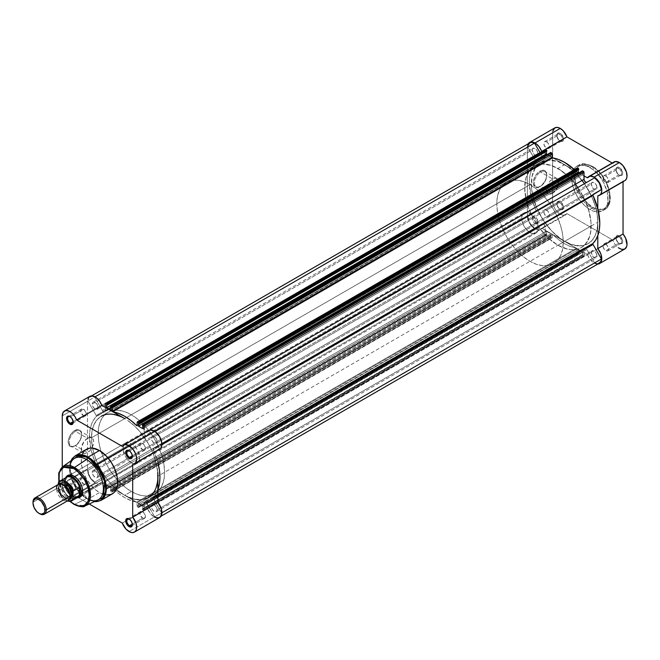 <?xml version="1.0" encoding="UTF-8"?>
<svg xmlns="http://www.w3.org/2000/svg" width="660" height="660" viewBox="0 0 660 660"><rect width="100%" height="100%" fill="white"/><g stroke="black" fill="none" stroke-linecap="round" stroke-linejoin="round"><path stroke-width="0.49" stroke-dasharray="3.3 2.47" d="M559.721 140.753L559.721 140.753A3.943 2.277 60 0 1 556.924 135.919A3.943 2.277 60 0 1 559.721 134.31L560.249 133.386A4.694 2.714 -120 0 0 556.924 135.308A4.694 2.714 -120 0 0 560.249 141.058L559.721 140.753L546.629 148.31A3.943 2.277 60 0 1 544.046 144.837A3.943 2.277 60 0 1 544.657 141.669A3.943 2.277 60 0 1 546.629 141.867L559.721 134.31A3.943 2.277 -120 0 0 557.741 134.112A3.943 2.277 -120 0 0 557.139 137.28A3.943 2.277 -120 0 0 559.721 140.753A3.943 2.277 -120 0 0 561.693 140.951A3.943 2.277 -120 0 0 562.295 137.792A3.943 2.277 -120 0 0 559.721 134.31L546.629 141.867A3.943 2.277 60 0 1 549.202 145.349A3.943 2.277 60 0 1 548.6 148.508A3.943 2.277 60 0 1 546.629 148.31L559.721 140.753L560.249 141.058L558.401 139.351L557.18 136.925L556.99 134.599L557.898 133.155L559.597 133.089L560.901 133.84L563.318 137.527L563.013 140.951L561.52 141.504L560.249 141.058A4.694 2.714 -120 0 0 563.574 139.144A4.694 2.714 -120 0 0 560.249 133.386L559.721 134.31A3.943 2.277 60 0 1 562.51 139.144A3.943 2.277 60 0 1 559.721 140.753L560.249 141.058M618.849 174.9L618.849 174.9A3.943 2.277 60 0 1 616.06 170.065A3.943 2.277 60 0 1 618.849 168.448L619.385 167.533A4.694 2.714 -120 0 0 616.06 169.447A4.694 2.714 -120 0 0 619.385 175.205L618.849 174.9L605.764 182.457A3.943 2.277 60 0 1 603.182 178.975A3.943 2.277 60 0 1 603.793 175.816A3.943 2.277 60 0 1 605.764 176.005L618.849 168.448A3.943 2.277 -120 0 0 616.877 168.259A3.943 2.277 -120 0 0 616.275 171.418A3.943 2.277 -120 0 0 618.849 174.9A3.943 2.277 -120 0 0 620.829 175.09A3.943 2.277 -120 0 0 621.431 171.93A3.943 2.277 -120 0 0 618.849 168.448L605.764 176.005A3.943 2.277 60 0 1 608.338 179.487A3.943 2.277 60 0 1 607.736 182.647A3.943 2.277 60 0 1 605.764 182.457L618.849 174.9L619.385 175.205L617.537 173.489L616.316 171.064L616.126 168.737L617.034 167.302L618.115 167.087L620.029 167.978L622.454 171.674L622.149 175.09L621.233 175.626L619.385 175.205A4.694 2.714 -120 0 0 622.71 173.283A4.694 2.714 -120 0 0 619.385 167.533L618.849 168.448A3.943 2.277 60 0 1 621.646 173.283A3.943 2.277 60 0 1 618.849 174.9L619.385 175.205M618.849 243.177L618.849 243.177A3.943 2.277 60 0 1 616.06 238.342A3.943 2.277 60 0 1 618.849 236.734L619.385 235.818A4.694 2.714 -120 0 0 616.06 237.732A4.694 2.714 -120 0 0 619.385 243.49L618.849 243.177L605.764 250.734A3.943 2.277 60 0 1 603.182 247.261A3.943 2.277 60 0 1 603.793 244.093A3.943 2.277 60 0 1 605.764 244.291L618.849 236.734A3.943 2.277 -120 0 0 616.877 236.536A3.943 2.277 -120 0 0 616.275 239.704A3.943 2.277 -120 0 0 618.849 243.177A3.943 2.277 -120 0 0 620.829 243.375A3.943 2.277 -120 0 0 621.431 240.215A3.943 2.277 -120 0 0 618.849 236.734L605.764 244.291A3.943 2.277 60 0 1 608.338 247.772A3.943 2.277 60 0 1 607.736 250.932A3.943 2.277 60 0 1 605.764 250.734L618.849 243.177L619.385 243.49L617.537 241.774L616.316 239.349L616.126 237.023L617.034 235.579L618.733 235.513L620.029 236.263L622.454 239.951L622.149 243.375L620.656 243.928L619.385 243.49A4.694 2.714 -120 0 0 622.71 241.568A4.694 2.714 -120 0 0 619.385 235.818L618.849 236.734A3.943 2.277 60 0 1 621.646 241.568A3.943 2.277 60 0 1 618.849 243.177L619.385 243.49M559.721 209.038L559.721 209.038A3.943 2.277 60 0 1 556.924 204.204A3.943 2.277 60 0 1 559.721 202.595L560.249 201.671A4.694 2.714 -120 0 0 556.924 203.593A4.694 2.714 -120 0 0 560.249 209.344L559.721 209.038L546.629 216.596A3.943 2.277 60 0 1 544.046 213.114A3.943 2.277 60 0 1 544.657 209.954A3.943 2.277 60 0 1 546.629 210.152L559.721 202.595A3.943 2.277 -120 0 0 557.741 202.397A3.943 2.277 -120 0 0 557.139 205.557A3.943 2.277 -120 0 0 559.721 209.038A3.943 2.277 -120 0 0 561.693 209.237A3.943 2.277 -120 0 0 562.295 206.069A3.943 2.277 -120 0 0 559.721 202.595L546.629 210.152A3.943 2.277 60 0 1 549.202 213.625A3.943 2.277 60 0 1 548.6 216.793A3.943 2.277 60 0 1 546.629 216.596L559.721 209.038L560.249 209.344L558.401 207.636L557.18 205.202L556.99 202.876L557.898 201.44L559.597 201.374L560.901 202.125L563.318 205.813L563.013 209.237L561.52 209.789L560.249 209.344A4.694 2.714 -120 0 0 563.574 207.43A4.694 2.714 -120 0 0 560.249 201.671L559.721 202.595A3.943 2.277 60 0 1 562.51 207.43A3.943 2.277 60 0 1 559.721 209.038L560.249 209.344M540.515 172.004A8.753 5.057 -60 0 1 546.703 175.585A8.753 5.057 -60 0 1 540.515 186.301L539.987 186.607A9.504 5.486 120 0 0 546.703 174.966A9.504 5.486 120 0 0 539.987 171.088L540.515 172.004L552.61 178.992A8.753 5.057 -60 0 1 556.982 178.555A8.753 5.057 -60 0 1 558.327 185.567A8.753 5.057 -60 0 1 552.61 193.281L540.515 186.301A8.753 5.057 120 0 0 546.232 178.588A8.753 5.057 120 0 0 544.888 171.575A8.753 5.057 120 0 0 540.515 172.004A8.753 5.057 120 0 0 534.798 179.718A8.753 5.057 120 0 0 536.135 186.739A8.753 5.057 120 0 0 540.515 186.301L552.61 193.281A8.753 5.057 -60 0 1 548.229 193.718A8.753 5.057 -60 0 1 546.892 186.706A8.753 5.057 -60 0 1 552.61 178.992L540.515 172.004L539.987 171.088L536.25 174.554L533.775 179.462L533.395 184.165L535.227 187.077L537.413 187.506L541.299 185.699L544.739 181.591L546.191 178.233L546.579 173.53L545.572 171.311L542.553 170.189L539.987 171.088A9.504 5.486 120 0 0 533.264 182.729A9.504 5.486 120 0 0 539.987 186.607L540.515 186.301A8.753 5.057 -60 0 1 534.328 182.729A8.753 5.057 -60 0 1 540.515 172.004M592.474 207.157C597.605 210.936 609.774 211.885 610.013 197.035C609.774 181.904 597.605 168.795 592.474 166.65A0.94 0.544 120 0 0 591.814 166.262L607.142 184.792L609.881 200.261L604.684 209.583L591.814 208.312A0.94 0.544 120 0 0 592.474 207.157L597.564 209.228L600.74 209.542L603.603 208.989L607.06 206.58L609.262 202.471L609.931 198.965L609.262 190.715L606.037 181.88L599.189 172.062L594.19 167.739L590.758 165.751L587.384 164.579L582.731 164.439L580.074 165.421L577.888 167.227L575.685 171.336L574.934 176.773L575.685 183.092L577.888 189.733L581.344 196.136L585.758 201.737L592.474 207.157A0.94 0.544 -60 0 1 591.814 208.312A25.748 14.866 -120 0 0 604.684 209.583A25.748 14.866 -120 0 0 608.627 188.95A25.748 14.866 -120 0 0 591.814 166.262L589.817 167.417A25.748 14.866 60 0 1 606.639 190.105A25.748 14.866 60 0 1 602.687 210.738A25.748 14.866 60 0 1 589.817 209.459L591.814 208.312L589.817 209.459L588.035 208.329L584.529 205.507L579.703 200.079L575.743 193.652L572.393 184.478L571.61 177.928L572.393 172.276L574.678 168.019L576.947 166.138L579.703 165.115L582.846 164.992L588.035 166.485L593.365 169.868L596.78 173.035L601.367 178.852L603.892 183.224L607.241 192.39L607.934 200.962L607.241 204.6L604.956 208.857L602.687 210.738L598.397 211.934L593.365 211.109L589.817 209.459A25.748 14.866 60 0 1 572.995 186.772A25.748 14.866 60 0 1 576.947 166.138A25.748 14.866 60 0 1 589.817 167.417L591.814 166.262A25.748 14.866 -120 0 0 578.935 164.992A25.748 14.866 -120 0 0 574.992 185.625A25.748 14.866 -120 0 0 591.814 208.312L576.477 189.775L573.738 174.314L578.935 164.992L591.814 166.262A0.94 0.544 -60 0 1 592.474 166.65C587.342 162.871 575.173 161.923 574.934 176.773C575.173 191.903 587.342 205.012 592.474 207.157M554.845 127.867A10.807 6.237 -120 0 0 552.61 132.817L527.356 147.394A10.807 6.237 60 0 1 528.256 143.764M612.67 163.276L587.425 177.853L612.67 163.276L612.232 163.02L612.67 163.276A10.807 6.237 -120 0 1 613.981 162.005M582.013 180.444A46.984 27.126 -120 0 0 564.564 164.654L557.923 168.49A46.984 27.126 60 0 1 575.371 184.28M577.764 187.531A46.984 27.126 60 0 1 584.57 199.328A46.984 27.126 60 0 1 581.419 247.541A46.984 27.126 60 0 1 557.923 245.215L564.564 241.378A46.984 27.126 -120 0 0 588.06 243.705A46.984 27.126 -120 0 0 597.787 222.197A46.984 27.126 -120 0 0 591.22 195.492A46.984 27.126 -120 0 0 584.405 183.694M552.758 131.175L552.61 201.094L553.525 205.821L555.068 209.005L558.36 212.974L560.868 214.657L564.415 215.309L566.957 213.601L612.67 239.992L615.021 244.373L618.296 247.756M623.04 181.228L597.787 195.805L623.04 181.228L623.04 181.731L623.04 181.228A10.807 6.237 -120 0 0 624.789 180.725M624.096 181.038L625.02 180.584M614.641 161.708L613.882 162.071M541.868 151.544L552.172 157.501L541.868 151.544M598.15 264.049L594.817 263.406L592.177 261.624L589.075 257.92L587.425 254.57L564.564 241.378L571.048 244.382L577.277 245.8L583.028 245.57L588.06 243.705L592.193 240.273L595.262 235.414L597.152 229.309L597.787 222.197L597.152 214.343L595.262 206.052L592.193 197.654L588.06 189.453L583.028 181.772L577.277 174.916L571.048 169.133L564.564 164.654L552.89 157.913L564.564 164.654L558.088 161.65L551.851 160.231L546.109 160.462L541.076 162.327L536.943 165.751L533.874 170.618L531.985 176.723L531.349 183.835L531.985 191.689L533.874 199.972L536.943 208.379L541.076 216.579L546.109 224.251L551.851 231.115L558.088 236.899L564.564 241.378L541.712 228.178L539.162 229.886L535.615 229.234L533.115 227.551L529.823 223.583L527.769 218.773L527.356 215.672L527.356 147.394L528.643 143.237M597.729 264.091A10.807 6.237 60 0 1 587.425 254.57L612.67 239.992L566.957 213.601L541.712 228.178A10.807 6.237 60 0 1 540.4 229.441A10.807 6.237 60 0 1 532.076 226.553A10.807 6.237 60 0 1 527.356 215.672L527.356 147.394L552.61 132.817L552.61 201.094L527.356 215.672L552.61 201.094A10.807 6.237 -120 0 0 557.329 211.975A10.807 6.237 -120 0 0 565.653 214.871A10.807 6.237 -120 0 0 566.957 213.601L541.712 228.178L564.564 241.378L557.923 245.215L548.279 237.996L542.264 231.643L536.844 224.334L532.24 216.364L528.627 208.015L526.135 199.633L524.865 191.524L524.865 184L526.135 177.358L530.302 169.587L534.435 166.163L539.467 164.299L542.264 163.977L551.438 165.487L561.182 170.552L567.567 175.708L576.378 185.608L583.605 197.34L588.613 209.888L590.989 222.181L590.51 233.145L588.613 239.25L587.218 241.849L583.605 246.015L581.419 247.541L576.378 249.406L570.636 249.637L567.567 249.125L557.923 245.215A46.984 27.126 60 0 1 527.233 203.808A46.984 27.126 60 0 1 534.435 166.163A46.984 27.126 60 0 1 557.923 168.49L564.564 164.654L584.001 175.874L564.564 164.654A46.984 27.126 -120 0 0 541.076 162.327A46.984 27.126 -120 0 0 533.874 199.972A46.984 27.126 -120 0 0 564.564 241.378L587.425 254.57L612.67 239.992A10.807 6.237 -120 0 0 624.789 249.01M89.966 396.272L87.912 398.714L87.499 401.338L87.499 469.623L88.085 473.335L89.735 477.155L92.218 480.496L95.139 482.856L69.894 497.434A10.807 6.237 60 0 1 62.254 484.201L87.499 469.623A10.807 6.237 -120 0 0 95.139 482.856L99.041 483.871L101.854 482.13L124.707 495.33L134.351 499.24L143.17 499.521L148.203 497.656A46.984 27.126 60 0 1 124.707 495.33L118.231 490.85L111.994 485.067L106.252 478.203L101.219 470.531L97.086 462.33L94.017 453.923L92.128 445.64L91.484 437.786A46.984 27.126 60 0 0 111.994 485.067A46.984 27.126 60 0 0 148.203 497.656L152.336 494.224L155.405 489.365L157.773 479.812L155.405 489.365L152.336 494.224L148.203 497.656L143.17 499.521L137.42 499.744L131.191 498.333L124.707 495.33L118.231 490.85L111.994 485.067L106.252 478.203L101.219 470.531L97.086 462.33L94.017 453.923L92.128 445.64L91.484 437.786L531.349 183.835A46.984 27.126 -120 0 0 551.851 231.115A46.984 27.126 -120 0 0 588.06 243.705A46.984 27.126 -120 0 0 597.787 222.197L597.787 235.686L597.787 222.197A46.984 27.126 -120 0 0 591.22 195.492A46.984 27.126 -120 0 0 541.076 162.327A46.984 27.126 -120 0 0 531.349 183.835L91.484 437.786A46.984 27.126 60 0 1 101.219 416.278A46.984 27.126 60 0 1 137.42 428.86A46.984 27.126 60 0 1 157.93 476.149L597.787 222.197L597.152 229.309L595.262 235.414L592.193 240.273L588.06 243.705L583.028 245.57L580.231 245.891L571.048 244.382L561.313 239.316L551.851 231.115L543.493 220.498L536.943 208.379L532.777 195.797L531.506 187.688L531.985 176.723L535.268 168.019L536.943 165.751L541.076 162.327L546.109 160.462L548.905 160.141L558.088 161.65L567.823 166.716L577.277 174.916L585.643 185.526L592.193 197.654L595.262 206.052L597.152 214.343L597.787 222.197L157.93 476.149A46.984 27.126 60 0 0 124.707 418.605L131.356 414.769L124.707 418.605M605.764 176.005L607.315 177.449L608.504 180.18L608.338 181.954L607.315 182.804L604.692 181.591L603.182 178.975L603.446 176.105L604.692 175.634L605.764 176.005M546.629 141.867L548.179 143.302L549.367 146.042L549.202 147.815L548.179 148.665L545.556 147.452L544.046 144.837L544.31 141.958L545.077 141.512L546.629 141.867M546.629 210.152L548.179 211.588L549.367 214.327L549.202 216.092L548.179 216.95L545.556 215.737L544.046 213.114L544.31 210.243L545.077 209.797L546.629 210.152M605.764 244.291L607.315 245.726L608.504 248.465L608.338 250.239L607.315 251.089L604.692 249.876L603.182 247.261L603.446 244.382L604.213 243.936L605.764 244.291M552.61 193.281L550.242 194.106L548.229 193.718L546.538 191.037L546.538 188.249L548.229 183.612L550.242 180.898L553.814 178.431L556.05 178.208L558.327 180.097L558.682 184.024L556.05 190.096L552.61 193.281M545.185 149.713L545.135 156.857L105.278 410.809L105.278 407.385L105.278 410.809L104.668 411.939L102.44 410.528L94.66 397.056L92.128 396.322L89.133 397.477L87.846 400.991L96.228 415.503L96.294 416.534L536.151 162.591A0.94 0.544 -120 0 0 536.283 162.212L96.426 416.163A0.94 0.544 60 0 1 96.294 416.534L93.374 420.313L91.237 425.007L89.933 430.485L89.496 436.631L91.237 450.277L96.228 465.539L536.085 211.588A0.94 0.544 -120 0 0 536.283 211.159L96.426 465.11A0.94 0.544 60 0 1 96.228 465.539L87.846 470.382L89.974 477.023L94.66 482.18L102.44 477.691L103.777 477.906L105.204 480.084L105.468 488.21L106.928 489.043L106.573 485.24L110.954 487.773L110.599 491.164L111.589 491.972L551.446 238.021L550.762 237.625L110.905 491.576L112.06 492.013L112.39 488.128L118.61 493.49L124.707 497.632L130.812 500.536L136.876 502.194L137.222 506.294L137.833 507.119L138.847 507.326L138.46 503.654L142.849 506.179L142.494 509.578L143.484 510.386L144.144 509.998L144.218 502.606L145.167 501.946L146.132 502.392L154.762 516.879L156.057 517.39L158.441 517.514L160.289 516.45L161.568 512.944L153.186 498.424L157.93 495.685L153.186 498.424A0.94 0.544 60 0 1 152.996 497.772L157.93 494.917L152.996 497.772L156.04 493.614L158.177 488.928M586.839 182.292L586.839 182.292A2.351 1.353 -120 0 0 586.839 182.292L154.762 431.747A10.337 5.965 60 0 1 161.568 443.553L153.186 448.387A0.94 0.544 60 0 0 152.996 448.816L153.12 449.344A49.805 28.751 60 0 1 157.93 462.66L153.12 449.344L161.914 444.271L153.12 449.344A0.94 0.544 60 0 1 152.996 448.816L161.898 443.677L152.996 448.816L161.568 443.553L159.448 436.912L154.762 431.747L146.586 436.351L144.424 434.478L144.144 429.825L144.144 433.249L147.106 431.533L144.144 433.249A2.351 1.353 60 0 0 145.167 435.608A2.351 1.353 60 0 0 146.982 436.243L586.443 182.399M151.387 438.223A4.084 2.359 60 0 1 152.237 436.351A4.084 2.359 60 0 1 155.38 437.448A4.084 2.359 60 0 1 157.171 441.565L597.028 187.613A4.084 2.359 -120 0 0 595.237 183.496A4.084 2.359 -120 0 0 592.094 182.407A4.084 2.359 -120 0 0 591.244 184.272L151.387 438.223L152.237 436.351L154.275 436.557L156.321 438.71L157.171 441.565L156.321 443.438L154.275 443.231L152.237 441.07L151.387 438.223L591.244 184.272L592.094 182.407L594.132 182.606L596.178 184.767L597.028 187.613L596.178 189.486L594.701 189.544L593.027 188.389L591.244 184.272A4.084 2.359 -120 0 0 593.027 188.389A4.084 2.359 -120 0 0 596.178 189.486A4.084 2.359 -120 0 0 597.028 187.613L157.171 441.565A4.084 2.359 60 0 1 156.321 443.438A4.084 2.359 60 0 1 153.169 442.34A4.084 2.359 60 0 1 151.387 438.223M92.251 404.085A4.084 2.359 60 0 1 93.101 402.212A4.084 2.359 60 0 1 96.244 403.31A4.084 2.359 60 0 1 98.035 407.418L537.892 153.475A4.084 2.359 -120 0 0 536.11 149.358A4.084 2.359 -120 0 0 532.958 148.261A4.084 2.359 -120 0 0 532.108 150.133L92.251 404.085L93.101 402.212L95.139 402.418L97.185 404.572L98.035 407.418L97.185 409.291L95.139 409.093L93.101 406.931L92.251 404.085L532.108 150.133L532.958 148.261L535.004 148.467L537.042 150.62L537.892 153.475L537.042 155.339L535.565 155.405L533.89 154.25L532.108 150.133A4.084 2.359 -120 0 0 533.89 154.25A4.084 2.359 -120 0 0 537.042 155.339A4.084 2.359 -120 0 0 537.892 153.475L98.035 407.418A4.084 2.359 60 0 1 97.185 409.291A4.084 2.359 60 0 1 94.034 408.193A4.084 2.359 60 0 1 92.251 404.085M92.251 472.37A4.084 2.359 60 0 1 93.101 470.497A4.084 2.359 60 0 1 96.244 471.595A4.084 2.359 60 0 1 98.035 475.703L537.892 221.752A4.084 2.359 -120 0 0 536.11 217.643A4.084 2.359 -120 0 0 532.958 216.546A4.084 2.359 -120 0 0 532.108 218.419L92.251 472.37L93.101 470.497L95.139 470.695L97.185 472.857L98.035 475.703L97.185 477.576L95.139 477.37L93.101 475.216L92.251 472.37L532.108 218.419L532.958 216.546L535.004 216.752L537.042 218.905L537.892 221.752L537.042 223.624L535.565 223.682L533.89 222.527L532.108 218.419A4.084 2.359 -120 0 0 533.89 222.527A4.084 2.359 -120 0 0 537.042 223.624A4.084 2.359 -120 0 0 537.892 221.752L98.035 475.703A4.084 2.359 60 0 1 97.185 477.576A4.084 2.359 60 0 1 94.034 476.479A4.084 2.359 60 0 1 92.251 472.37M151.387 506.509A4.084 2.359 60 0 1 152.237 504.636A4.084 2.359 60 0 1 155.38 505.733A4.084 2.359 60 0 1 157.171 509.85L597.028 255.898A4.084 2.359 -120 0 0 595.237 251.782A4.084 2.359 -120 0 0 592.094 250.684A4.084 2.359 -120 0 0 591.244 252.557L151.387 506.509L152.237 504.636L154.275 504.842L156.321 506.995L157.171 509.85L156.321 511.714L154.275 511.516L152.237 509.355L151.387 506.509L591.244 252.557L592.094 250.684L594.132 250.891L596.178 253.044L597.028 255.898L596.178 257.771L594.701 257.829L593.027 256.674L591.244 252.557A4.084 2.359 -120 0 0 593.027 256.674A4.084 2.359 -120 0 0 596.178 257.771A4.084 2.359 -120 0 0 597.028 255.898L157.171 509.85A4.084 2.359 60 0 1 156.321 511.714A4.084 2.359 60 0 1 153.169 510.626A4.084 2.359 60 0 1 151.387 506.509M137.074 425.791L136.389 425.345A49.805 28.751 60 0 1 136.719 425.675L576.931 171.839L574.365 169.612A49.805 28.751 -120 0 1 576.584 171.724L576.931 171.839M112.315 411.444L112.695 411.807A49.805 28.751 60 0 1 113.033 411.856L112.291 411.386M527.909 145.654L527.711 147.04L536.283 162.212L533.239 166.361L531.094 171.055L529.79 176.542L529.353 182.688L531.094 196.325L536.283 211.159L527.711 216.43L529.832 223.072L534.517 228.228L542.297 223.74L543.634 223.963L545.061 226.132L545.539 234.556L546.785 235.092L546.431 231.289L550.811 233.822L550.432 237.055L551.446 238.021L552.057 237.897L552.395 234.193L558.467 239.547L564.564 243.68L570.669 246.584L576.741 248.242L577.434 252.97L578.68 253.506L578.325 249.703L582.706 252.236L582.351 255.626L583.341 256.435L584.001 256.047L584.075 248.655L585.503 248.127L586.839 249.455L594.619 262.927L154.762 516.879A10.337 5.965 60 0 0 159.448 517.126A10.337 5.965 60 0 0 161.568 512.944L152.996 497.772A0.94 0.544 60 0 1 153.12 497.392L157.93 494.612L153.12 497.392A49.805 28.751 60 0 0 157.93 489.629M89.735 396.396A10.807 6.237 -120 0 0 87.499 401.338L62.254 415.915L87.499 401.338L87.499 469.623L62.254 484.201L62.832 487.913L64.49 491.733L66.974 495.074L69.894 497.434A10.807 6.237 60 0 0 75.298 497.97A10.807 6.237 60 0 0 76.601 496.708L101.854 482.13L76.601 496.708L89.224 503.992L76.601 496.708L73.796 498.448L69.894 497.434L95.139 482.856A10.807 6.237 -120 0 0 100.543 483.392A10.807 6.237 -120 0 0 101.854 482.13L147.568 508.522L122.314 523.099L147.568 508.522L124.707 495.33L131.356 491.494L124.707 495.33A46.984 27.126 60 0 1 94.017 453.923A46.984 27.126 60 0 1 101.219 416.278L97.086 419.702L94.017 424.561L92.128 430.666L91.484 437.786L92.128 430.666L94.017 424.561L97.086 419.702L101.219 416.278L106.252 414.414L111.994 414.183L121.456 416.905L111.994 414.183L106.252 414.414L101.219 416.278L541.076 162.327L532.24 167.689L528.627 171.856L526.135 177.358L524.7 187.671A46.984 27.126 -120 0 0 545.209 234.952A46.984 27.126 -120 0 0 581.419 247.541A46.984 27.126 -120 0 0 591.145 226.034L563.236 242.146A46.984 27.126 60 0 1 553.509 263.653A46.984 27.126 60 0 1 517.3 251.064A46.984 27.126 60 0 1 496.798 203.783L524.7 187.671L526.135 199.633L528.627 208.015L532.24 216.364L539.467 228.088L548.279 237.996L557.923 245.215L564.407 248.218L570.636 249.637L576.378 249.406L579.001 248.672L581.419 247.541L585.544 244.109L589.718 236.338L590.989 229.697L590.989 222.181L589.718 214.071L587.218 205.681L583.605 197.34L579.001 189.362L573.581 182.061L567.567 175.708L557.923 168.49L551.438 165.487L545.209 164.068L539.467 164.299L534.435 166.163A46.984 27.126 -120 0 0 524.7 187.671L496.798 203.783A46.984 27.126 60 0 1 506.525 182.275A46.984 27.126 60 0 1 556.669 215.44A46.984 27.126 60 0 1 563.236 242.146L591.145 226.034A46.984 27.126 -120 0 0 584.57 199.328A46.984 27.126 -120 0 0 534.435 166.163L506.525 182.275L511.558 180.411L517.3 180.18L523.537 181.599L530.013 184.602L536.497 189.082L542.735 194.865L548.476 201.721L553.509 209.401L557.642 217.602L560.711 226L562.601 234.292L563.236 242.146L562.601 249.257L560.711 255.362L557.642 260.221L553.509 263.653L548.476 265.518L542.735 265.741L536.497 264.33L530.013 261.327L523.537 256.847L517.3 251.064L511.558 244.2L506.525 236.527L502.392 228.327L499.323 219.92L497.434 211.637L496.798 203.783L497.434 196.663L499.323 190.558L502.392 185.699L506.525 182.275M127.966 420.667L134.351 425.824L140.374 432.176L148.203 443.404L152.336 451.597L155.405 460.004L157.773 472.296L155.405 460.004L152.336 451.597L148.203 443.404L140.374 432.176L134.351 425.824L127.966 420.667M582.351 170.94L582.706 174.743L579.199 172.714L582.706 174.743L142.849 428.695L582.706 174.743L582.706 171.938L142.849 425.89L582.706 171.938L142.469 425.675L582.326 171.724L582.326 171.072L142.469 425.015L582.326 171.072M577.079 168.127L577.03 171.625L137.164 425.576L577.03 171.625L577.03 168.391L137.164 422.342L577.03 168.391A0.94 0.544 -120 0 1 577.219 167.962M550.531 152.444L550.811 156.329L547.305 154.3L550.811 156.329L110.954 410.281L550.811 156.329L550.811 153.532L110.575 407.261L550.432 153.31L550.432 152.658L110.575 406.609L550.432 152.658M544.648 157.93L104.791 411.881A2.351 1.353 60 0 0 105.278 410.809L545.135 156.857L544.525 157.987L542.685 157.138L540.012 152.617L542.297 156.577A2.351 1.353 -120 0 0 544.648 157.93A2.351 1.353 -120 0 0 545.135 156.857L545.135 149.977L105.278 403.928L545.135 149.977A0.94 0.544 -120 0 1 545.325 149.548M595.914 263.439L598.298 263.571M138.46 423.357L578.325 169.414L138.46 423.357M106.573 404.943L546.431 151L106.573 404.943M529.832 142.849A10.337 5.965 -120 0 0 527.711 147.04L87.846 400.991A10.337 5.965 60 0 1 89.974 396.8A10.337 5.965 60 0 1 94.66 397.056L102.44 410.528L542.297 156.577L102.44 410.528A2.351 1.353 60 0 0 104.791 411.881M527.711 147.04L87.846 400.991L96.228 415.503L536.085 161.551L527.711 147.04M536.151 210.631L96.294 464.582A49.805 28.751 60 0 1 96.294 416.534L536.151 162.591A49.805 28.751 -120 0 0 536.151 210.631L96.294 464.582A0.94 0.544 60 0 1 96.426 465.11L536.283 211.159A0.94 0.544 -120 0 0 536.151 210.631M87.846 470.382L527.711 216.43A10.337 5.965 -120 0 0 534.517 228.228L94.66 482.18A10.337 5.965 60 0 1 87.846 470.382M534.517 228.228L94.66 482.18L534.517 228.228M545.135 226.735A2.351 1.353 -120 0 0 544.104 224.367A2.351 1.353 -120 0 0 542.297 223.74L102.44 477.691A2.351 1.353 60 0 1 104.247 478.318A2.351 1.353 60 0 1 105.278 480.686L545.135 226.735L545.135 233.607L105.278 487.558L105.278 480.686L545.135 226.735M545.795 234.762L105.938 488.705L106.623 489.101L546.48 235.15L545.795 234.762L105.938 488.705A0.94 0.544 60 0 1 105.278 487.558L545.135 233.607A0.94 0.544 -120 0 0 545.795 234.762M106.953 488.26L106.953 488.911L546.81 234.96L546.81 234.308L106.953 488.26M546.431 234.085L546.431 231.289L106.573 485.24L106.573 488.037L546.431 234.085M546.431 231.289L550.811 233.822L110.954 487.773L106.573 485.24L546.431 231.289M550.811 233.822L110.954 487.773L110.954 490.57L550.811 236.618L550.811 233.822M550.811 236.618L110.575 490.347L550.811 236.618M550.432 236.395L110.575 490.347L110.575 490.999L550.432 237.055L550.432 236.395M577.69 253.176L137.833 507.119L138.517 507.515L578.374 253.564L577.69 253.176L137.833 507.119A0.94 0.544 60 0 1 137.164 505.972L577.03 252.021L577.03 248.795L576.584 248.176L136.719 502.128A49.805 28.751 60 0 1 112.695 488.252L552.206 234.193L112.249 488.359L112.249 491.584L552.106 237.633L552.106 234.407L112.249 488.359L552.552 234.3A49.805 28.751 -120 0 0 576.584 248.176L136.719 502.128L137.164 502.738L577.03 248.795L137.164 502.738L137.164 505.972L577.03 252.021A0.94 0.544 -120 0 0 577.69 253.176M138.847 506.674L138.847 507.326L578.705 253.374L578.705 252.722L138.847 506.674M578.325 252.499L578.325 249.703L138.46 503.654L138.46 506.451L578.325 252.499M578.325 249.703L138.46 503.654L142.849 506.179L582.706 252.236L578.325 249.703M582.706 252.236L142.849 506.179L142.849 508.984L582.706 255.032L582.706 252.236M582.706 255.032L142.469 508.761L582.706 255.032M582.326 254.809L142.469 508.761L142.469 509.413L582.326 255.461L582.326 254.809M143.484 510.386L142.799 509.99L582.656 256.039L583.341 256.435L143.484 510.386L583.341 256.435A0.94 0.544 -120 0 0 584.001 256.047L144.144 509.998L144.144 503.126L584.001 249.175L584.001 256.047L144.144 509.998A0.94 0.544 60 0 1 143.484 510.386M594.619 262.927L154.762 516.879L146.982 503.407L586.839 249.455A2.351 1.353 -120 0 0 584.488 248.102A2.351 1.353 -120 0 0 584.001 249.175L144.144 503.126A2.351 1.353 60 0 1 144.631 502.045A2.351 1.353 60 0 1 146.982 503.407L586.839 249.455L594.619 262.927A10.337 5.965 -120 0 0 599.305 263.175M137.164 425.419L576.584 171.724L137.164 425.419M96.426 416.163L536.283 162.212A0.94 0.544 -120 0 0 536.085 161.551L96.228 415.503A0.94 0.544 60 0 1 96.426 416.163M111.589 491.972L551.446 238.021A0.94 0.544 -120 0 0 552.106 237.633L112.249 491.584A0.94 0.544 60 0 1 111.589 491.972M546.81 234.96L106.623 489.101L546.81 234.96M550.762 237.625L110.905 491.576L110.575 490.999L550.432 237.055L550.762 237.625M578.705 253.374L138.517 507.515L578.705 253.374M582.656 256.039L142.799 509.99L142.469 509.413L582.326 255.461L582.656 256.039M129.558 519.222A3.943 2.277 -120 0 0 129.302 519.09A3.943 2.277 60 0 1 129.558 519.222L142.651 511.665A3.943 2.277 -120 0 0 140.679 511.475A3.943 2.277 -120 0 0 140.069 514.635A3.943 2.277 -120 0 0 142.651 518.116L132.313 524.081L142.651 518.116A3.943 2.277 -120 0 0 144.623 518.306A3.943 2.277 -120 0 0 145.225 515.146A3.943 2.277 -120 0 0 142.651 511.665L129.558 519.222A3.943 2.277 60 0 1 132.338 524.345A3.943 2.277 -120 0 0 132.355 524.057A3.943 2.277 -120 0 0 129.558 519.222L129.03 518.917M129.558 450.945A3.943 2.277 -120 0 0 129.302 450.805A3.943 2.277 60 0 1 129.558 450.945L142.651 443.388A3.943 2.277 -120 0 0 140.679 443.19A3.943 2.277 -120 0 0 140.069 446.35A3.943 2.277 -120 0 0 142.651 449.831L132.313 455.796L142.651 449.831A3.943 2.277 -120 0 0 144.623 450.021A3.943 2.277 -120 0 0 145.225 446.861A3.943 2.277 -120 0 0 142.651 443.388L129.558 450.945A3.943 2.277 60 0 1 132.338 456.06A3.943 2.277 -120 0 0 132.355 455.771A3.943 2.277 -120 0 0 129.558 450.945L129.03 450.632M70.422 485.084A3.943 2.277 -120 0 0 67.633 486.692A3.943 2.277 -120 0 0 70.422 491.527L69.894 492.451A4.694 2.714 60 0 1 66.569 486.692A4.694 2.714 60 0 1 69.894 484.778L70.422 485.084L83.515 477.526A3.943 2.277 -120 0 0 81.543 477.329A3.943 2.277 -120 0 0 80.932 480.496A3.943 2.277 -120 0 0 83.515 483.97L70.422 491.527A3.943 2.277 60 0 1 67.848 488.053A3.943 2.277 60 0 1 68.45 484.885A3.943 2.277 60 0 1 70.422 485.084A3.943 2.277 60 0 1 73.004 488.565A3.943 2.277 60 0 1 72.402 491.725A3.943 2.277 60 0 1 70.422 491.527L83.515 483.97A3.943 2.277 -120 0 0 85.486 484.168A3.943 2.277 -120 0 0 86.089 481.008A3.943 2.277 -120 0 0 83.515 477.526L70.422 485.084L68.624 484.333L67.13 484.885L66.635 487.484L68.046 490.735L69.894 492.451L72.245 492.682L73.153 491.246L72.963 488.92L71.742 486.486L69.894 484.778A4.694 2.714 60 0 1 73.219 490.529A4.694 2.714 60 0 1 69.894 492.451L70.422 491.527A3.943 2.277 -120 0 0 73.219 489.918A3.943 2.277 -120 0 0 70.422 485.084L69.894 484.778M70.422 416.798A3.943 2.277 -120 0 0 70.174 416.666A3.943 2.277 60 0 1 70.422 416.798L83.515 409.241A3.943 2.277 -120 0 0 81.543 409.051A3.943 2.277 -120 0 0 80.932 412.211A3.943 2.277 -120 0 0 83.515 415.685L73.177 421.657L83.515 415.685A3.943 2.277 -120 0 0 85.486 415.882A3.943 2.277 -120 0 0 86.089 412.723A3.943 2.277 -120 0 0 83.515 409.241L70.422 416.798A3.943 2.277 60 0 1 73.202 421.921A3.943 2.277 -120 0 0 73.219 421.633A3.943 2.277 -120 0 0 70.422 416.798L69.894 416.493M75.405 445.624A8.753 5.057 -60 0 1 69.218 442.052A8.753 5.057 -60 0 1 75.405 431.327L74.877 430.411A9.504 5.486 120 0 0 68.153 442.052A9.504 5.486 120 0 0 74.877 445.929L75.405 445.624L87.499 452.603A8.753 5.057 -60 0 1 83.127 453.04A8.753 5.057 -60 0 1 81.782 446.02A8.753 5.057 -60 0 1 87.499 438.306L75.405 431.327A8.753 5.057 120 0 0 69.688 439.04A8.753 5.057 120 0 0 71.032 446.053A8.753 5.057 120 0 0 75.405 445.624A8.753 5.057 120 0 0 81.13 437.91A8.753 5.057 120 0 0 79.786 430.897A8.753 5.057 120 0 0 75.405 431.327L87.499 438.306A8.753 5.057 -60 0 1 91.88 437.877A8.753 5.057 -60 0 1 91.839 448.049A8.753 5.057 -60 0 1 87.499 452.603L75.405 445.624L74.877 445.929L78.614 442.464L81.089 437.555L81.469 432.844L79.629 429.932L77.451 429.511L73.565 431.31L71.14 433.867L68.665 438.784L68.153 442.052L69.292 445.706L71.14 446.779L74.877 445.929A9.504 5.486 120 0 0 81.601 434.288A9.504 5.486 120 0 0 74.877 430.411L75.405 431.327A8.753 5.057 -60 0 1 81.601 434.899A8.753 5.057 -60 0 1 75.405 445.624L74.877 445.929M67.823 476.363A11.748 6.782 -120 0 0 66.412 483.978A11.748 6.782 -120 0 0 72.163 493.944A11.748 6.782 -120 0 0 74.415 495.594L131.356 462.718A11.748 6.782 -120 0 0 137.231 463.303A11.748 6.782 -120 0 0 139.029 453.89A11.748 6.782 -120 0 0 131.356 443.536L74.415 476.413L73.879 476.108L74.415 476.413A11.748 6.782 -120 0 0 74.151 476.264A11.748 6.782 60 0 1 74.415 476.413L131.356 443.536A11.748 6.782 -120 0 0 125.482 442.959A11.748 6.782 -120 0 0 123.684 452.372A11.748 6.782 -120 0 0 131.356 462.718L74.415 495.594L73.879 496.518A12.499 7.219 60 0 1 65.695 477.749M89.834 500.049A23.867 13.777 60 0 1 86.501 498.506L87.64 499.166A25.468 14.71 -120 0 0 94.487 501.559L87.64 499.166A0.94 0.544 120 0 0 88.11 499.117L96.368 501.6M74.077 504.438A0.94 0.544 120 0 0 74.497 504.421L85.198 505.857M154.275 517.003L150.373 513.513L147.568 508.522A10.807 6.237 -120 0 0 154.275 517.003L129.03 531.581L154.275 517.003A10.807 6.237 -120 0 0 159.679 517.539M100.98 500.395A25.748 14.866 60 0 1 88.11 499.117L99.462 492.566A25.748 14.866 -120 0 0 112.332 493.837M148.805 430.559A46.984 27.126 -120 0 0 131.356 414.769L124.872 411.766L118.643 410.347L112.893 410.578L107.861 412.442L103.727 415.866L100.658 420.725L98.769 426.83L98.134 433.95L98.769 441.804L100.658 450.087L103.727 458.494L107.861 466.694L112.893 474.367L118.643 481.231L124.872 487.014L131.356 491.494A46.984 27.126 -120 0 0 154.844 493.82A46.984 27.126 -120 0 0 148.813 430.567M137.231 463.303L134.533 463.823L131.356 462.718L128.172 460.152L125.482 456.522L123.684 452.372L123.049 448.33L123.684 445.03L125.482 442.959L128.172 442.431L131.356 443.536L134.533 446.102L137.231 449.74L139.499 455.961L139.499 459.707L138.262 462.445L80.281 496.18A11.748 6.782 60 0 1 74.415 495.594A11.748 6.782 60 0 1 72.163 493.944A11.748 6.782 60 0 1 66.412 483.978A11.748 6.782 60 0 1 68.541 475.835L524.147 212.792L522.34 214.863L521.713 218.171A11.748 6.782 -120 0 0 526.837 229.985A11.748 6.782 -120 0 0 535.887 233.137A11.748 6.782 -120 0 0 538.321 227.758L82.706 490.809A11.748 6.782 -120 0 0 74.415 476.413A11.748 6.782 60 0 1 82.715 491.098A11.748 6.782 -120 0 0 82.715 490.801L538.321 227.758L536.927 221.62L533.197 215.935L528.396 212.619L525.401 212.322L524.147 212.792A11.748 6.782 -120 0 0 521.713 218.171L522.34 222.205L524.147 226.355L526.837 229.985L530.013 232.551L533.197 233.657L535.887 233.137L537.694 231.066L538.321 227.758A11.748 6.782 -120 0 0 533.197 215.935A11.748 6.782 -120 0 0 524.147 212.792M73.969 458.741A23.867 13.777 -120 0 0 71.082 478.046A23.867 13.777 -120 0 0 86.501 498.506L74.497 504.421L86.501 498.506A23.867 13.777 -120 0 0 97.804 500.024M62.254 484.201L62.254 467.008L62.254 484.201M85.387 450.079L83.407 452.364M82.64 453.783L81.345 459.022L81.609 465.333L83.407 472.18L86.584 478.978L90.882 485.125L95.906 490.108L101.244 493.49L106.425 494.983M147.568 431.797L147.122 431.541L147.568 431.797L122.314 446.374L147.568 431.797A10.807 6.237 -120 0 1 148.871 430.534M157.93 449.749L132.685 464.327L157.93 449.749L157.93 450.26L157.93 449.749A10.807 6.237 -120 0 0 159.679 449.254M159.382 449.41L160 449.039M149.218 430.361L148.591 430.716M74.497 504.421A22.613 13.06 60 0 1 59.887 485.026A22.613 13.06 60 0 1 62.617 466.736L58.55 475.348L61.273 488.713L74.497 504.421M70.249 501.41L66.652 497.747L63.038 492.566L60.357 486.849L58.987 481.899L70.232 501.402M65.719 477.691L65.216 483.302L67.633 489.918L72.154 495.322L77.261 497.689M131.356 491.494L137.833 494.497L144.07 495.907L149.812 495.685L154.844 493.82L158.977 490.388L162.046 485.529L163.936 479.424L164.579 472.312L163.936 464.459L162.046 456.167L158.977 447.76L154.844 439.568L149.812 431.887L144.07 425.023L137.833 419.248L131.356 414.769A46.984 27.126 -120 0 0 107.861 412.442A46.984 27.126 -120 0 0 100.658 450.087A46.984 27.126 -120 0 0 131.356 491.494M86.592 449.245A25.748 14.866 -120 0 0 82.64 469.879A25.748 14.866 -120 0 0 99.462 492.566L88.11 499.117A25.748 14.866 60 0 1 71.288 476.429A25.748 14.866 60 0 1 75.232 455.796M71.882 459.195L70.084 470.621L74.497 484.201L88.11 499.117A0.94 0.544 -60 0 1 87.64 499.166L76.832 488.763L69.63 467.973L70.983 460.845A25.468 14.71 -120 0 0 69.63 467.973A25.468 14.71 -120 0 0 87.64 499.166L86.501 498.506A23.867 13.777 60 0 1 69.63 469.276A23.867 13.777 60 0 1 69.96 465.63M142.651 518.116L144.623 518.306L145.39 515.839L143.715 512.531L141.1 511.318L140.069 512.168L140.069 514.635L142.651 518.116M83.515 483.97L85.486 484.168L86.254 481.701L84.579 478.393L81.964 477.172L80.932 478.03L80.932 480.496L83.515 483.97M83.515 415.685L85.486 415.882L86.254 413.416L84.579 410.108L81.964 408.895L80.932 409.745L80.932 412.211L83.515 415.685M142.651 449.831L143.715 450.202L144.969 449.74L145.39 447.562L143.715 444.246L141.1 443.033L140.069 443.883L140.069 446.35L142.651 449.831M87.499 438.306L90.94 437.531L92.647 438.512L93.572 440.558L93.572 443.347L91.88 447.983L89.867 450.689L86.295 453.164L84.059 453.387L81.782 451.489L81.427 447.571L84.059 441.499L87.499 438.306M77.203 497.681A12.499 7.219 60 0 1 73.879 496.518L74.415 495.594A11.748 6.782 -120 0 0 79.472 496.534M74.415 476.413L73.879 476.108M39.311 513.546A9.397 5.428 60 0 1 33 502.243L56.603 488.614A1.906 1.105 0 0 0 58.435 488.326L61.182 495.726L68.64 499.1L69.679 498.085L68.64 499.1L61.182 495.726L58.435 488.326A1.906 1.105 180 0 1 56.603 488.614L63.253 500.123M69.894 496.287A1.906 1.105 180 0 1 69.836 496.007A1.906 1.105 180 0 1 69.877 495.767A1.906 1.105 0 0 0 69.836 496.007A1.906 1.105 0 0 0 69.894 496.287M60.052 483.656L58.93 487.27A1.906 1.105 180 0 1 58.987 487.55A1.906 1.105 180 0 1 58.435 488.326L60.184 484.457L61.586 484.06L60.184 484.457L58.435 488.326A1.906 1.105 0 0 0 58.987 487.55A1.906 1.105 0 0 0 58.93 487.27L59.862 483.895M58.55 484.308A9.397 5.428 -120 0 0 56.603 488.614A9.397 5.428 -120 0 0 60.703 498.069A9.397 5.428 -120 0 0 67.947 500.585M56.603 488.614L33 502.243A9.397 5.428 -120 0 0 39.641 513.752M67.881 501.13L65.571 500.197L62.18 497.343L58.311 490.677L64.878 487.088L64.581 482.089A11.748 6.782 -120 0 0 72.146 496.015A11.748 6.782 -120 0 0 77.443 497.533A11.748 6.782 -120 0 0 77.468 497.533A11.748 6.782 60 0 1 72.146 496.015A11.748 6.782 60 0 1 64.581 482.089L521.713 218.171L64.581 482.089L64.878 478.97L58.443 482.683M58.27 490.264L58.27 484.473L58.27 490.264A11.137 6.427 60 0 0 67.287 500.965M68.962 499.661L61.314 494.53L58.93 487.27L59.433 490.495L61.883 495.355L65.571 498.779L69.267 499.62M71.593 500.923A11.509 6.649 60 0 1 58.534 490.867L64.713 487.303L64.713 479.028L64.837 486.659A11.509 6.649 -120 0 0 72.072 496.477A11.509 6.649 -120 0 0 78.061 497.186M77.443 497.533L76.775 497.656A11.509 6.649 60 0 1 72.072 496.477A11.509 6.649 60 0 1 64.837 486.659L64.837 479.168A11.509 6.649 60 0 1 64.878 479.086M65.959 477.592A11.748 6.782 -120 0 0 65.942 477.617A11.748 6.782 -120 0 0 64.581 482.089A11.748 6.782 60 0 1 65.959 477.592M66.553 477.254A11.509 6.649 -120 0 0 64.837 479.168L58.534 482.6M58.534 490.867A11.509 6.649 -120 0 0 71.329 501.064M556.924 135.919L556.924 135.308M616.06 170.065L616.06 169.447M616.06 238.342L616.06 237.732M556.924 204.204L556.924 203.593M546.703 175.585L546.703 174.966M540.515 186.301L539.987 186.607M576.947 166.138L578.935 164.992C580.94 162.863 585.387 163.276 592.276 166.221C607.72 174.289 616.745 203.668 604.684 209.583L602.687 210.738M556.982 178.555L544.888 171.575M603.793 244.093L616.877 236.536M544.657 209.954L557.741 202.397M544.657 141.669L557.741 134.112M603.793 175.816L616.877 168.259M154.844 493.82L553.509 263.653M607.736 182.647L620.829 175.09M548.6 148.508L561.693 140.951M548.6 216.793L561.693 209.237M607.736 250.932L620.829 243.375M540.4 229.441L565.653 214.871M548.229 193.718L536.135 186.739M152.237 436.351L592.094 182.407M93.101 402.212L532.958 148.261M93.101 470.497L532.958 216.546M152.237 504.636L592.094 250.684M155.067 431.574L146.982 436.243M89.974 396.8L91.55 395.893M542.297 223.74L102.44 477.691M157.93 494.373L144.631 502.045M159.448 517.126L161.023 516.219M156.321 511.714L596.178 257.771M97.185 477.576L537.042 223.624M97.185 409.291L537.042 155.339M156.321 443.438L596.178 189.486M112.349 488.144L552.206 234.193M112.06 492.013L551.917 238.07M583.811 256.476L143.946 510.428M546.711 235.174L106.854 489.126M578.606 253.588L138.749 507.54M83.127 453.04L71.032 446.053M86.501 498.506L94.421 501.584M140.679 443.19L127.586 450.747M81.543 409.051L68.45 416.608M81.543 477.329L68.45 484.885M140.679 511.475L127.586 519.032M125.482 442.959L67.015 476.718M101.219 416.278L107.861 412.442M70.925 460.886L69.63 469.276M144.623 518.306L131.53 525.863M85.486 484.168L72.402 491.725M85.486 415.882L72.402 423.439M144.623 450.021L131.53 457.578M75.298 497.97L100.543 483.392M69.976 501.46L58.814 482.122M91.88 437.877L79.786 430.897M82.715 490.801L82.715 491.411M81.601 434.899L81.601 434.288M73.219 421.633L73.219 422.251M73.219 489.918L73.219 490.529M132.355 455.771L132.355 456.39M132.355 524.057L132.355 524.675M69.836 496.007C69.762 497.467 69.366 498.498 68.64 499.1C67.254 498.82 68.467 501.08 63.013 496.683C60.456 493.795 59.111 490.743 58.987 487.542C59.062 486.09 59.458 485.059 60.184 484.457C62.997 482.435 70.183 490.446 69.836 496.007M78.754 497.062L535.887 233.137M65.942 477.617L65.505 478.137M58.319 490.71L67.122 501.064"/><path stroke-width="0.99" d="M528.256 143.764A10.807 6.237 60 0 1 529.601 142.444A10.807 6.237 60 0 1 535.004 142.981L560.249 128.403A10.807 6.237 -120 0 0 554.845 127.867L552.758 131.175M625.02 180.584L626.389 178.942L627 176.476L626.381 171.847L623.015 165.701L619.385 162.542A10.807 6.237 -120 0 0 613.981 162.005L588.736 176.583A10.807 6.237 60 0 1 594.132 177.119L619.385 162.542L615.483 161.527L612.67 163.276M599.536 195.302A10.807 6.237 60 0 1 597.787 195.805L599.767 195.154L601.136 193.512L601.755 191.054L601.54 188.042L598.826 181.681L594.132 177.119A10.807 6.237 60 0 1 601.194 186.64A10.807 6.237 60 0 1 599.536 195.302L624.789 180.725A10.807 6.237 -120 0 0 626.447 172.07A10.807 6.237 -120 0 0 619.385 162.542L594.132 177.119L590.23 176.105L587.425 177.853L584.001 175.874L587.425 177.853A10.807 6.237 60 0 1 588.736 176.583M584.405 183.694A46.984 27.126 -120 0 0 582.013 180.444M575.371 184.28A46.984 27.126 60 0 1 577.764 187.531M618.296 247.756L621.794 249.414L624.789 249.01L626.637 246.617L626.992 244.827L625.655 238.235L623.04 234.011L623.04 181.731L623.04 234.011L597.787 248.589L600.872 253.951L601.747 259.405L600.13 263.159L597.366 264.091M623.04 181.228L624.096 181.038M612.232 163.02L566.957 136.884L563.236 130.828L560.249 128.403L557.329 127.388L554.845 127.867L529.601 142.444L532.076 141.966L536.019 143.649L538.906 146.47L541.868 151.544L566.957 136.884A10.807 6.237 -120 0 0 560.249 128.403L535.004 142.981A10.807 6.237 60 0 1 541.712 151.453L566.957 136.884L612.232 163.02M552.172 157.501L552.89 157.913L552.172 157.501M527.942 144.35L529.601 142.444M599.536 263.587L624.789 249.01A10.807 6.237 -120 0 0 623.04 234.011L597.787 248.589L597.787 235.686L597.787 248.589A10.807 6.237 60 0 1 599.536 263.587A10.807 6.237 60 0 1 597.729 264.091M597.787 195.805L597.787 208.708L597.787 195.805M592.853 243.821A0.94 0.544 -120 0 0 593.043 244.472L157.93 495.685L593.043 244.472L592.886 243.598L595.897 239.662L598.042 234.976L599.346 229.49L599.783 223.344L598.042 209.698L592.977 195.393L161.914 444.271L592.977 195.393L592.853 194.865A0.94 0.544 -120 0 0 592.977 195.393A49.805 28.751 -120 0 1 592.977 243.441A0.94 0.544 -120 0 0 592.853 243.821L157.93 494.917L592.853 243.821M161.898 443.677L592.853 194.865L601.425 189.601L599.305 182.96L594.619 177.804L155.067 431.574L594.619 177.804A10.337 5.965 -120 0 1 601.425 189.601L593.043 194.436A0.94 0.544 -120 0 0 592.853 194.865L161.898 443.677M586.443 182.399L585.024 181.665L584.075 179.891L584.001 172.425L144.144 426.368L144.144 429.825L143.731 425.428L142.494 424.883L142.849 428.695L138.46 426.162L138.847 422.928L137.833 421.963L137.164 422.342L137.024 425.807M136.719 425.675L130.812 420.436L124.707 416.303L118.61 413.399L112.695 411.807M112.39 411.584L111.845 407.014L110.599 406.477L110.954 410.281L106.573 407.748L106.953 404.514L105.938 403.549L105.278 403.928L105.278 407.385L105.278 403.928A0.94 0.544 60 0 1 105.938 403.549L106.623 403.936L546.48 149.993L545.185 149.713M157.93 489.629L159.489 483.442L159.926 477.295L159.489 470.646L157.93 462.66A49.805 28.751 60 0 1 157.93 489.629M101.219 416.278A46.984 27.126 60 0 1 124.707 418.605L101.854 405.405L99.305 400.76L95.758 397.312L92.062 395.901L89.108 396.858M157.773 472.296L157.93 476.149A46.984 27.126 60 0 1 148.203 497.656A46.984 27.126 60 0 0 157.93 476.149L157.93 502.54L157.773 472.296M155.067 431.574L586.839 182.292A2.351 1.353 -120 0 1 585.024 181.657A2.351 1.353 -120 0 1 584.001 179.297L147.106 431.533L584.001 179.297L583.952 172.095L582.351 170.94M137.107 425.758L137.164 422.342A0.94 0.544 60 0 1 137.833 421.963L138.517 422.35L578.374 168.407L577.69 168.011L578.705 168.976L138.847 422.928L578.705 168.976L578.705 169.628L578.498 168.506L138.517 422.35L138.847 423.58L578.705 169.628L138.46 423.357L138.46 426.162L578.325 172.21L579.199 172.714L578.325 172.21L578.325 169.851L578.325 172.21L138.46 426.162L142.849 428.695L142.568 424.801L582.656 170.874L583.341 171.27L143.484 425.221L142.799 424.826L582.326 171.072M137.362 421.913L577.219 167.962A0.94 0.544 -120 0 1 577.69 168.011L137.833 421.963L577.079 168.127M112.315 411.444L552.106 157.237L552.552 157.856A49.805 28.751 -120 0 1 574.365 169.612L564.564 162.352L558.467 159.448L552.395 157.781L552.057 153.689L550.432 152.658M547.305 154.3L546.431 153.796L546.431 151.437L546.431 153.796L547.305 154.3M110.674 406.395L550.762 152.468L551.446 152.856L111.589 406.808L110.905 406.411L550.762 152.468L110.674 406.395L110.954 410.281L106.573 407.748L106.573 404.943L546.81 151.214L546.604 150.092L545.795 149.597L105.938 403.549L545.795 149.597A0.94 0.544 -120 0 0 545.325 149.548L105.468 403.499M91.55 395.893L529.832 142.849A10.337 5.965 -120 0 1 534.517 143.105L95.007 396.85L534.517 143.105L540.012 152.617L534.517 143.105L531.985 142.37L529.832 142.849L527.909 145.654M594.619 262.927L595.914 263.439M598.298 263.571L600.79 261.558L601.425 258.992L593.043 244.472L601.425 258.992L161.914 512.746L601.425 258.992A10.337 5.965 -120 0 1 599.305 263.175L161.023 516.219M106.573 407.748L546.431 153.796L106.573 407.748M546.81 151.214L106.953 405.166L106.953 404.514L546.81 150.562L546.81 151.214M552.552 157.856L112.819 411.733L552.552 157.856M113.033 411.856A49.805 28.751 60 0 1 136.389 425.345M552.106 157.237L112.249 411.188L112.249 407.954L552.106 154.011L552.106 157.237M112.249 407.954L552.106 154.011A0.94 0.544 -120 0 0 551.446 152.856L111.589 406.808A0.94 0.544 60 0 1 112.249 407.954M583.341 171.27L143.484 425.221A0.94 0.544 60 0 1 144.144 426.368L584.001 172.425A0.94 0.544 -120 0 0 583.341 171.27M546.48 149.993L106.623 403.936L106.953 404.514L546.81 150.562L546.48 149.993M157.93 494.612L592.977 243.441L157.93 494.612M129.302 519.09A3.943 2.277 -120 0 0 126.769 520.987A3.943 2.277 -120 0 0 129.558 525.673L129.03 526.589A4.694 2.714 60 0 1 125.705 520.839A4.694 2.714 60 0 1 129.03 518.917L126.679 518.686L125.771 520.121L125.771 521.623L127.76 525.566L130.878 527.01L132.289 525.385L132.099 523.058L130.878 520.633L129.03 518.917A4.694 2.714 60 0 1 132.355 524.675A4.694 2.714 60 0 1 129.03 526.589L129.558 525.673A3.943 2.277 60 0 1 126.984 522.192A3.943 2.277 60 0 1 127.586 519.032A3.943 2.277 60 0 1 129.302 519.09M129.302 450.805A3.943 2.277 -120 0 0 126.769 452.702A3.943 2.277 -120 0 0 129.558 457.388L129.03 458.304A4.694 2.714 60 0 1 125.705 452.554A4.694 2.714 60 0 1 129.03 450.632L127.76 450.194L126.266 450.747L125.961 454.171L128.378 457.858L130.878 458.725L132.289 457.099L132.099 454.773L130.878 452.347L129.03 450.632A4.694 2.714 60 0 1 132.355 456.39A4.694 2.714 60 0 1 129.03 458.304L129.558 457.388A3.943 2.277 60 0 1 126.984 453.907A3.943 2.277 60 0 1 127.586 450.747A3.943 2.277 60 0 1 129.302 450.805M70.174 416.666A3.943 2.277 -120 0 0 67.633 418.564A3.943 2.277 -120 0 0 70.422 423.241L69.894 424.165A4.694 2.714 60 0 1 66.569 418.415A4.694 2.714 60 0 1 69.894 416.493L68.624 416.048L67.13 416.6L66.635 419.199L68.624 423.142L71.742 424.586L72.963 423.571L73.153 421.459L71.742 418.209L69.894 416.493A4.694 2.714 60 0 1 73.219 422.251A4.694 2.714 60 0 1 69.894 424.165L70.422 423.241A3.943 2.277 60 0 1 67.848 419.768A3.943 2.277 60 0 1 68.45 416.608A3.943 2.277 60 0 1 70.174 416.666M68.541 475.835A11.748 6.782 60 0 1 74.151 476.264A11.748 6.782 -120 0 0 67.823 476.363M73.879 476.108L68.97 474.994L66.536 476.396L65.695 477.749A12.499 7.219 60 0 1 73.879 476.108L73.879 476.108A12.499 7.219 60 0 1 82.715 491.411L82.046 487.121L80.132 482.699L77.261 478.838L73.879 476.108M96.368 501.6L100.98 500.395L106.177 491.073L103.438 475.604L88.11 457.075A0.94 0.544 120 0 0 87.64 457.57L96.525 465.407L104.692 481.536L103.488 497.392L94.487 501.559A25.468 14.71 -120 0 0 105.311 484.539A25.468 14.71 -120 0 0 87.64 457.57L86.501 459.533A23.867 13.777 60 0 1 103.298 486.791A23.867 13.777 60 0 1 89.834 500.049M73.879 468.608C78.367 470.489 89.001 481.94 89.207 495.165C89.001 508.142 78.367 507.309 73.879 504.009A0.94 0.544 120 0 0 74.077 504.438A0.94 0.544 -60 0 1 73.879 504.009L70.249 501.41L73.879 504.009L78.334 505.816L81.106 506.096L84.719 505.082L88.044 501.262L89.207 495.165L88.044 487.715L84.719 480.051L79.744 473.344L73.879 468.608A0.94 0.544 -60 0 1 74.497 467.486A0.94 0.544 120 0 0 73.879 468.608L68.013 466.57L65.365 466.678L62.032 468.237L60.357 470.159L58.847 474.177L58.987 481.899L59.318 472.379L63.525 467.28L73.879 468.608M85.198 505.857L90.263 498.135L88.201 484.358L74.497 467.486A22.613 13.06 60 0 1 89.422 487.954A22.613 13.06 60 0 1 85.198 505.857A22.613 13.06 60 0 1 74.497 504.421A0.94 0.544 -60 0 1 74.077 504.438C80.124 506.93 83.828 507.4 85.198 505.857L97.804 500.024A23.867 13.777 -120 0 0 102.259 481.132A23.867 13.777 -120 0 0 86.501 459.533L74.497 467.486L86.501 459.533A23.867 13.777 -120 0 0 73.969 458.741L62.617 466.736A22.613 13.06 60 0 1 74.497 467.486L62.617 466.736L58.74 472.923L58.814 482.122M129.03 531.581A10.807 6.237 60 0 1 122.314 523.099L89.224 503.992L122.314 523.099L126.035 529.147L130.284 532.183L132.66 532.612L134.648 531.976L136.026 530.343L136.645 527.893L136.034 523.273L132.685 517.118A10.807 6.237 60 0 1 134.434 532.117A10.807 6.237 60 0 1 129.03 531.581M132.313 455.796L129.558 457.388L132.313 455.796M73.177 421.657L70.422 423.241L73.177 421.657M132.313 524.081L129.558 525.673L132.313 524.081M69.96 465.63A23.867 13.777 60 0 1 86.501 459.533L87.64 457.57A0.94 0.544 -60 0 1 88.11 457.075L75.232 455.796A25.748 14.866 60 0 1 88.11 457.075A25.748 14.866 60 0 1 104.932 479.762A25.748 14.866 60 0 1 100.98 500.395L112.332 493.837A25.748 14.866 -120 0 0 116.284 473.212A25.748 14.866 -120 0 0 99.462 450.516L88.11 457.075L99.462 450.516L92.491 448.099L89.347 448.222L85.387 450.079M64.49 410.974A10.807 6.237 60 0 1 76.601 419.983L101.854 405.405A10.807 6.237 -120 0 0 89.735 396.396L64.49 410.974A10.807 6.237 60 0 0 62.254 415.915L62.254 467.008L62.254 415.915L63.17 412.252L65.711 410.528L69.25 411.163L71.758 412.846L75.058 416.807L76.601 419.983L122.314 446.374L124.666 444.708L127.941 445.104L133.039 449.279L135.531 453.585L136.636 458.081L136.595 460.094L135.3 463.13L132.685 464.327L132.685 517.118L132.685 464.327A10.807 6.237 60 0 0 134.434 463.832A10.807 6.237 60 0 0 134.434 451.349A10.807 6.237 60 0 0 123.626 445.112A10.807 6.237 60 0 0 122.314 446.374L76.601 419.983L101.854 405.405L124.707 418.605M83.407 452.364L82.64 453.783M106.425 494.983L111.012 494.464L113.537 493.004L115.517 490.718L116.886 487.707L117.579 484.06L117.315 477.749L114.601 468.6L111.012 461.959L106.425 456.142L99.462 450.516A25.748 14.866 -120 0 0 86.592 449.245L75.232 455.796L71.882 459.195M157.93 449.749L160.553 448.553L161.84 445.525L161.527 441.292L159.679 436.771L156.692 432.91L153.186 430.534L149.911 430.13L147.568 431.797M154.275 517.003L156.758 517.952L158.969 517.852L160.669 516.697L161.683 514.627L161.279 508.695L157.93 502.54L132.685 517.118L157.93 502.54A10.807 6.237 -120 0 1 159.679 517.539L134.434 532.117M77.203 497.681L78.787 497.632L81.229 496.221L82.715 491.411A12.499 7.219 60 0 1 77.203 497.681M79.472 496.534A11.748 6.782 -120 0 0 82.715 491.098A11.748 6.782 60 0 1 80.281 496.18M87.64 457.57A25.468 14.71 -120 0 0 70.983 460.845L79.134 455.128L87.64 457.57M132.338 524.345A3.943 2.277 60 0 1 131.53 525.863A3.943 2.277 60 0 1 129.558 525.673A3.943 2.277 -120 0 0 132.338 524.345M73.202 421.921A3.943 2.277 60 0 1 72.402 423.439A3.943 2.277 60 0 1 70.422 423.241A3.943 2.277 -120 0 0 73.202 421.921M132.338 456.06A3.943 2.277 60 0 1 131.53 457.578A3.943 2.277 60 0 1 129.558 457.388A3.943 2.277 -120 0 0 132.338 456.06M134.434 463.832L159.679 449.254A10.807 6.237 -120 0 0 159.679 436.771A10.807 6.237 -120 0 0 148.871 430.534L123.626 445.112M63.253 500.123L69.894 496.287C70.273 492.88 68.054 489.043 63.253 484.778C58.443 483.491 56.224 484.77 56.603 488.614M69.877 495.767A1.906 1.105 180 0 1 70.389 495.231L69.679 498.085L70.389 495.231A1.906 1.105 0 0 0 69.877 495.767M61.586 484.06L68.343 488.837L70.389 495.231L68.343 488.837L61.586 484.06M44.344 514.214L67.947 500.585A9.397 5.428 -120 0 0 69.894 496.287L46.291 509.916A9.397 5.428 60 0 1 44.344 514.214A9.397 5.428 60 0 1 39.311 513.546M38.998 513.373L39.641 513.752A9.397 5.428 -120 0 0 46.291 509.916L44.995 509.916A8.481 4.901 60 0 1 38.998 513.373A8.481 4.901 60 0 1 33 502.986L33.454 500.602L35.665 498.77L37.826 498.985L41.291 501.377L44.542 506.995L44.88 511.195L43.981 513.175L41.291 514.173L38.998 513.373L36.704 511.525L34.015 507.416L33 502.986A8.481 4.901 60 0 1 38.998 499.529A8.481 4.901 60 0 1 44.995 509.916L46.291 509.916A9.397 5.428 -120 0 0 39.641 498.407A9.397 5.428 -120 0 0 33 502.243A9.397 5.428 60 0 1 34.947 497.937A9.397 5.428 60 0 1 42.191 500.453A9.397 5.428 60 0 1 46.291 509.916L69.894 496.287A9.397 5.428 -120 0 0 65.794 486.832A9.397 5.428 -120 0 0 58.55 484.308L34.947 497.937M59.862 483.895L68.31 485.694L72.221 494.942A1.906 1.105 0 0 0 70.389 495.231A1.906 1.105 180 0 1 72.221 494.942L71.717 491.716L70.273 488.392L66.874 484.333L63.03 482.551L60.877 482.971L59.862 483.895M64.878 479.086A11.509 6.649 60 0 1 65.505 478.137A11.509 6.649 60 0 1 73.004 478.261A11.509 6.649 60 0 1 79.769 487.789L81.188 491.683L82.706 490.809L81.188 491.683A11.748 6.782 60 0 1 78.754 497.062A11.748 6.782 60 0 1 77.468 497.533A11.748 6.782 -120 0 0 81.188 491.683L79.563 487.451L79.563 495.569L81.188 491.683L79.563 495.569L79.332 487.468L79.332 495.742L79.332 487.468L73.153 491.04L72.88 498.704L72.369 499.62L69.985 501.188L66.743 500.775M58.534 482.6A11.509 6.649 60 0 1 60.085 480.983A11.509 6.649 60 0 1 73.153 491.04A11.509 6.649 -120 0 0 60.349 480.843A11.509 6.649 -120 0 0 58.534 482.6L58.27 484.473L59.441 481.858L61.165 481.033L63.269 481.082L66.743 482.79L68.97 484.869L71.701 488.936L72.88 491.947L73.062 499.323L79.332 495.742L73.153 499.306A11.509 6.649 60 0 1 71.593 500.923L78.061 497.186A11.509 6.649 -120 0 0 79.769 495.272A11.509 6.649 60 0 1 76.775 497.656M68.962 499.661L71.099 498.556L72.221 494.942L68.962 499.661M81.188 491.683A11.748 6.782 -120 0 0 75.281 479.086A11.748 6.782 -120 0 0 65.959 477.592A11.748 6.782 60 0 1 67.015 476.718A11.748 6.782 60 0 1 76.065 479.861A11.748 6.782 60 0 1 81.188 491.683M58.385 482.806L58.27 483.508A11.137 6.427 60 0 1 65.571 482.014A11.137 6.427 60 0 1 72.88 491.947L73.153 491.04L79.332 487.468L79.769 487.789A11.509 6.649 -120 0 0 66.553 477.254L60.085 480.983L58.418 482.724M71.329 501.064A11.509 6.649 -120 0 0 73.153 499.306L72.88 498.704A11.137 6.427 60 0 1 67.287 500.965M584.488 248.102L157.93 494.373M582.425 170.857L142.568 424.801M94.421 501.584L96.492 501.666L100.98 500.395M74.077 504.438L69.976 501.46M70.925 460.886L71.915 459.005L75.232 455.796M67.122 501.064L71.593 500.923"/></g></svg>
